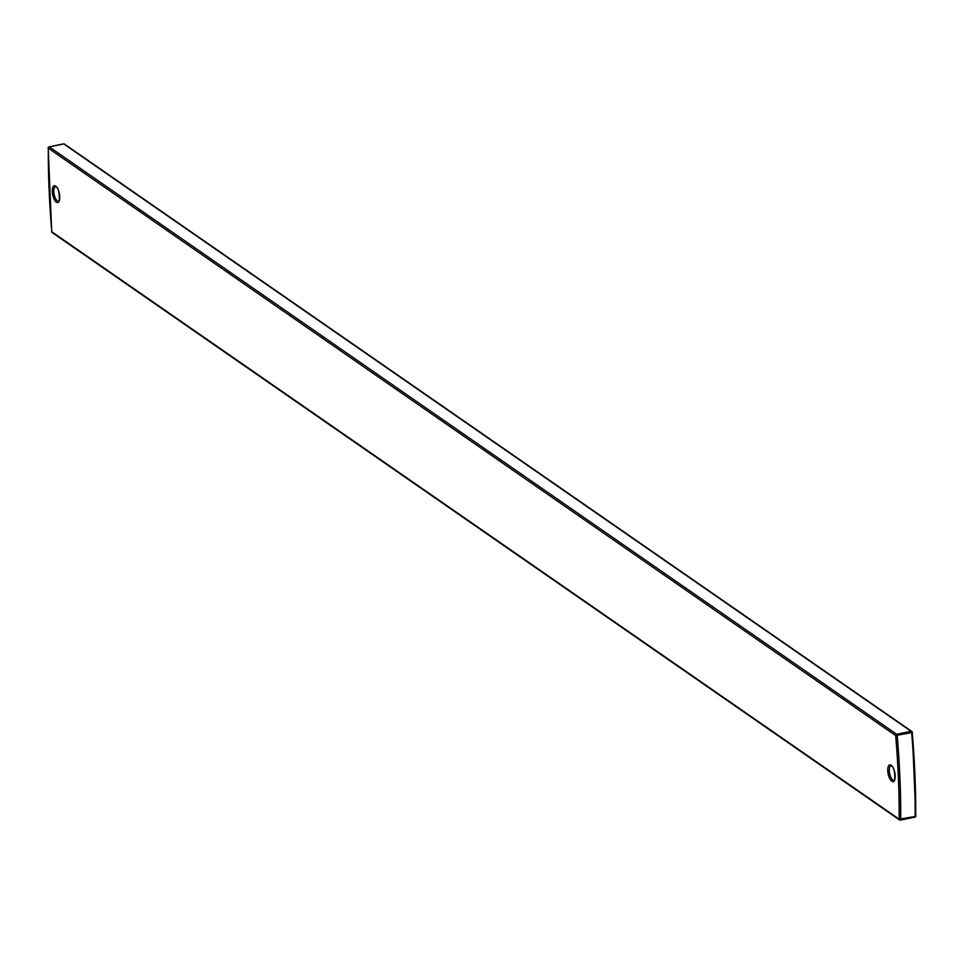 <?xml version="1.0" encoding="UTF-8"?>
<svg xmlns="http://www.w3.org/2000/svg" width="964" height="964" viewBox="0 0 964 964"><rect width="100%" height="100%" fill="white"/><g stroke="black" fill="none" stroke-linecap="round" stroke-linejoin="round"><path stroke-width="1.45" d="M48.923 147.046L48.308 148.179L895.664 735.544A437.21 171.532 -101.5 0 1 899.171 819.195A1.145 0.976 -55.3 0 0 900.243 820.063L900.701 819.436A438.355 171.978 -101.5 0 0 897.183 735.568L896.653 734.255L49.297 146.89L63.757 143.937L911.101 731.315L896.653 734.255L895.664 735.544L911.631 732.616L911.101 731.315L912.293 732.279L911.631 732.616A438.355 171.978 -101.5 0 1 915.149 816.484L899.171 819.195L51.707 231.722A1.145 1.145 0 0 0 52.201 232.565A1.145 0.976 -55.3 0 1 51.815 231.83A437.21 171.532 -101.5 0 1 48.308 148.179L48.405 147.673M911.101 731.315L912.185 732.17M52.9 232.686A1.145 0.976 -55.3 0 1 52.201 232.565L899.545 819.93A1.145 1.145 0 0 0 900.436 820.111L914.884 817.159L915.692 815.821A437.21 171.532 -101.5 0 0 912.197 732.411M51.707 231.722L48.2 147.95A1.145 1.145 0 0 1 49.116 146.841L63.564 143.889A1.145 1.145 0 0 1 64.455 144.07L911.799 731.435A1.145 1.145 0 0 1 912.293 732.279L915.8 816.05A1.145 1.145 0 0 1 914.884 817.159L900.581 819.99M915.077 816.954A1.145 0.976 124.7 0 0 915.595 816.327M891.025 765.753A7.447 2.916 -101.5 0 0 889.423 772.212A7.447 2.916 -101.5 0 0 892.809 780.021A7.447 2.916 -101.5 0 0 894.002 780.346C894.978 784.443 895.785 767.404 891.519 765.946L891.025 765.753M891.146 765.211A8.592 3.374 -101.5 0 0 887.772 770.694A8.592 3.374 -101.5 0 0 891.821 781.298A8.592 3.374 -101.5 0 0 895.195 775.827A8.592 3.374 -101.5 0 0 891.146 765.211M55.538 186.606A7.447 2.916 -101.5 0 0 53.936 193.065A7.447 2.916 -101.5 0 0 57.322 200.874A7.447 2.916 -101.5 0 0 58.527 201.199C59.503 205.296 60.31 188.257 56.045 186.799L55.538 186.606M55.659 186.076A8.592 3.374 -101.5 0 0 52.297 191.547A8.592 3.374 -101.5 0 0 56.334 202.163A8.592 3.374 -101.5 0 0 59.708 196.68A8.592 3.374 -101.5 0 0 55.659 186.076"/></g></svg>
